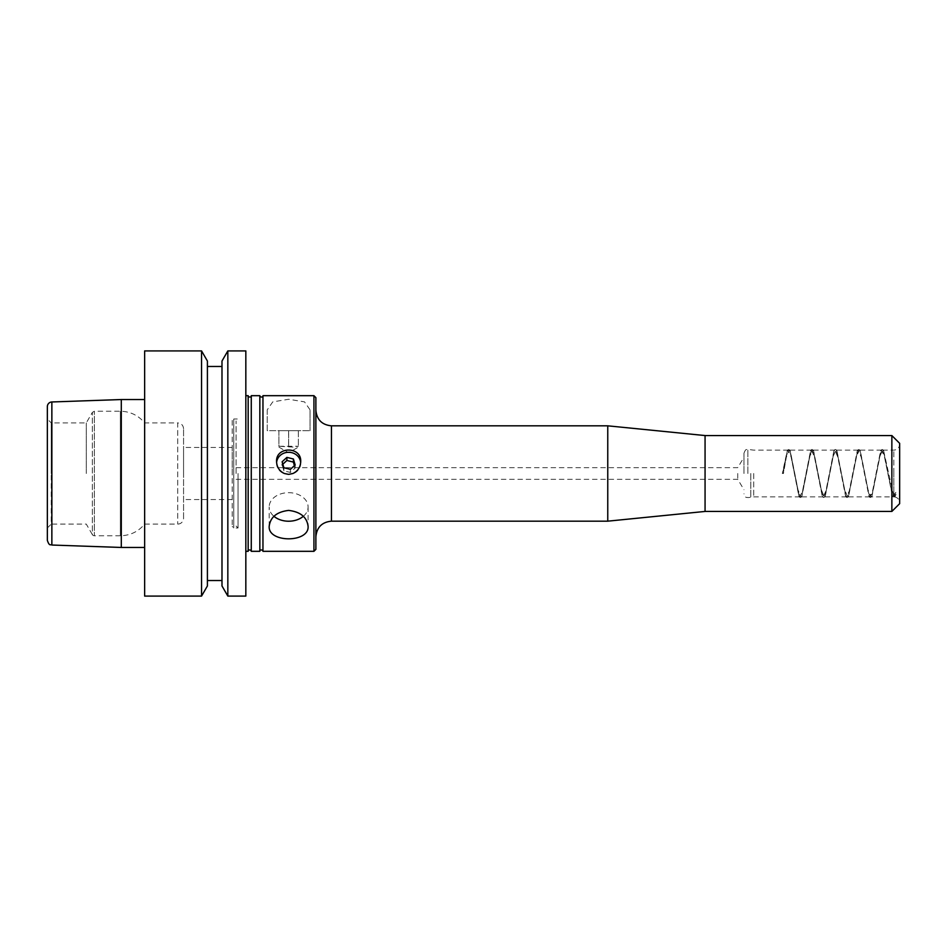 <?xml version="1.0" encoding="UTF-8"?>
<svg xmlns="http://www.w3.org/2000/svg" width="947" height="947" viewBox="0 0 947 947"><rect width="100%" height="100%" fill="white"/><g stroke="black" fill="none" stroke-linecap="round" stroke-linejoin="round"><path stroke-width="0.71" stroke-dasharray="4.74 3.55" d="M871.027 496.855L872.021 496.003L880.035 455.909L882.699 450.145L883.693 450.985L893.814 496.583L893.814 473.5L893.814 496.583L895.909 492.333L895.909 494.63L894.359 496.879L871.027 496.855L868.103 490.013L860.35 450.985L859.343 450.145L856.68 455.909L848.678 496.003L847.672 496.855L844.76 490.013L836.994 450.985L836 450.145L833.324 455.921L825.322 496.015L824.316 496.855L821.404 490.013L813.651 450.997L812.644 450.145L809.981 455.921L801.967 496.015L800.973 496.855L798.049 490.013L790.295 450.997L789.301 450.145L786.377 456.987L783.453 473.5L782.34 473.5L787.182 450.985L788.176 450.145L791.088 456.987L798.842 496.003L799.848 496.855L802.511 491.079L810.525 450.985L811.52 450.145L814.444 456.987L822.197 496.015L823.203 496.855L825.867 491.091L833.869 450.997L834.875 450.145L837.799 456.987L845.553 496.015L846.547 496.855L849.222 491.079L857.224 450.985L858.231 450.145L861.143 456.987L868.896 496.003L869.902 496.855L872.566 491.079L880.58 450.985L881.574 450.145L884.498 456.987L892.488 496.406L883.74 452.926L880.828 450.571L872.057 494.097L869.133 496.406L860.385 452.903L857.461 450.583L848.713 494.085L845.789 496.417L837.03 452.903L834.118 450.594L825.358 494.085L822.446 496.417L813.686 452.903L810.762 450.583L802.014 494.085L799.09 496.417L790.331 452.915L787.407 450.594L782.565 473.5M753.705 473.5L753.705 496.855L753.705 473.5M262.958 551.32L262.958 395.68M259.845 395.68L259.845 551.32M251.275 551.32L251.275 395.68M248.161 395.68L248.161 551.32M313.942 395.68L313.942 551.32M267.232 409.838L267.232 430.696L310.048 430.696L267.232 430.696L267.232 409.838L272.76 401.871L288.646 399.267L304.52 401.871L310.048 409.838L310.048 430.696L310.048 409.838M315.884 549.367L315.884 397.633M315.884 473.5L315.884 536.736L315.884 473.5M245.829 473.5L245.829 395.68L245.829 473.5M750.805 473.5L750.805 497.625L750.805 473.5M743.975 473.5L743.975 453.258L743.975 473.5M893.258 496.855L892.24 496.003M895.909 494.63L895.116 496.453L892.204 494.038L883.444 450.571L880.532 452.926L871.773 496.429L868.861 494.097L860.113 450.583L857.189 452.903L848.417 496.441L845.505 494.062L836.757 450.583L833.834 452.915L825.086 496.417L822.162 494.097L813.402 450.583L810.49 452.903L801.73 496.417L798.806 494.085L790.07 450.606L786.649 454.631L783.228 473.5M782.376 473.5L783.406 473.5M899.65 473.5L899.65 502.691L899.65 473.5M607.761 425.83L607.761 521.17M705.065 511.439L705.065 435.561M891.861 435.561L891.861 511.439M899.65 503.662L899.65 443.338M270.392 430.696L271.244 430.696M737.737 473.5L737.737 479.336L737.737 473.5M276.607 462.538A12.062 11.068 0 0 0 276.571 463.367A12.062 11.068 0 0 0 288.646 474.435A12.062 11.068 0 0 0 300.708 463.367A12.062 11.068 0 0 0 300.673 462.538M236.099 473.5L236.099 420.965L236.099 473.5M269.185 526.366L269.185 506.953A19.461 14.276 180 0 0 273.943 516.304M303.336 516.304A19.461 14.276 180 0 0 308.095 506.953A19.461 14.276 180 0 0 288.646 492.677A19.461 14.276 180 0 0 269.185 506.953M238.052 473.5L238.052 527.988L238.052 473.5M278.903 446.262L298.376 446.262L293.511 447.126L278.903 446.262L278.903 430.696L298.376 430.696L278.903 430.696L278.915 446.262M288.622 430.696L288.622 446.262M298.364 430.696L298.364 446.262L298.376 430.696M288.657 446.262L288.657 430.696M294.399 465.664L295.156 468.055L290.386 472.435L283.875 470.825L282.135 464.847L282.869 464.279M282.135 464.847L282.135 461.757M283.875 470.825L283.875 467.735M290.386 472.435L290.386 469.345M295.156 468.055L295.156 464.965M245.829 596.089L245.829 350.911M227.836 596.089L227.836 350.911M221.989 361.032L221.989 585.968M221.989 473.5L221.989 366.477L221.989 473.5M207.405 473.5L207.405 366.477L207.405 473.5M207.405 585.968L207.405 361.032M201.557 350.911L201.557 596.089M144.642 596.089L144.642 350.911M144.642 473.5L144.642 399.539L144.642 473.5M121.299 547.461L121.299 399.539M47.35 406.63L47.35 540.37M86.284 473.5L86.284 422.907L86.284 473.5M183.564 428.742C183.221 425.203 181.268 423.25 177.728 422.907L177.728 524.093L177.728 422.907L144.642 422.907C138.309 415.331 130.213 411.448 120.34 411.235L94.369 411.235L92.344 412.395L86.284 422.907L51.245 422.907L51.245 473.5L51.245 422.907L47.35 419.012L47.35 527.988L51.245 524.093L51.245 473.5L51.245 524.093L86.284 524.093L92.344 534.605L92.344 412.395L92.344 534.605A2.332 2.332 0 0 0 94.369 535.765L94.369 411.235L94.369 535.765L120.34 535.765L120.34 411.235L120.34 535.765C130.213 535.552 138.309 531.669 144.642 524.093L177.728 524.093A5.836 5.836 0 0 0 183.564 518.258L183.564 428.742L183.564 518.258M183.564 473.5L183.564 447.469L183.564 473.5M232.204 420.575L232.204 526.425L232.204 420.575A1.563 1.563 0 0 1 233.767 419.012L233.767 527.988L233.767 419.012L238.052 419.012L236.099 420.965M232.204 473.5L232.204 447.469L232.204 473.5M747.87 473.5L747.87 449.375L747.87 473.5M895.909 492.333L892.488 496.417C893.495 497.838 894.37 497.85 895.116 496.453M893.814 473.5L893.814 450.145L893.814 473.5M331.45 425.83L331.45 521.17M51.86 545.034L51.86 401.966M811.52 450.145L789.301 450.145M788.176 450.145L753.705 450.145L747.87 449.375C746.686 450.204 745.976 447.777 743.975 453.258M799.848 496.855L753.705 496.855L747.87 497.625C746.686 496.796 745.976 499.223 743.975 493.742M834.875 450.145L812.644 450.145M823.203 496.855L800.973 496.855M858.231 450.145L836 450.145M846.547 496.855L824.316 496.855M881.574 450.145L859.343 450.145M869.902 496.855L847.672 496.855M798.842 496.003L799.09 496.417C799.931 497.873 800.807 497.873 801.73 496.417L801.967 496.015M810.525 450.985L810.762 450.583C811.484 449.079 812.372 449.079 813.402 450.594L813.651 450.997M833.869 450.997L834.118 450.594C834.994 449.127 835.87 449.115 836.757 450.583L836.994 450.985M845.553 496.015L845.789 496.417C846.594 497.85 847.47 497.85 848.441 496.406M857.224 450.985L857.461 450.583C858.266 449.186 859.142 449.186 860.113 450.583L860.35 450.985M868.896 496.003L869.133 496.406C869.796 497.838 870.684 497.838 871.785 496.417L872.021 496.003M880.58 450.985L880.828 450.571C881.846 449.138 882.734 449.15 883.456 450.594L883.693 450.985M787.182 450.985L787.407 450.594C788.2 449.162 789.076 449.162 790.058 450.594M825.322 496.015L825.086 496.417C824.02 497.802 823.144 497.802 822.446 496.417M894.359 496.879C897.614 497.459 899.378 499.4 899.65 502.691M882.699 450.145L893.814 450.145C897.354 449.801 899.307 447.86 899.65 444.309M236.099 479.336L737.737 479.336L743.975 489.717M236.099 467.664L737.737 467.664L743.975 457.283M276.571 461.615L276.571 463.367M300.708 461.615L300.708 463.367M308.095 506.953L308.095 526.366M236.099 526.035L238.052 527.988L233.767 527.988L232.204 526.425M306.035 430.696L306.887 430.696M278.915 447.126L288.646 452.749L298.364 447.126M232.204 447.469L183.564 447.469M232.204 499.531L183.564 499.531"/><path stroke-width="1.42" d="M313.942 395.68L315.884 397.633L315.884 549.367L313.942 551.32L313.942 395.68L262.958 395.68L262.958 551.32C262.65 549.13 258.945 549.947 259.845 551.32L259.845 395.68L251.275 395.68L251.275 551.32C250.884 549.082 247.285 550.006 248.161 551.32L248.161 395.68L245.829 395.68M288.646 474.364L292.943 473.5C297.891 471.061 300.483 467.096 300.708 461.615C301.608 446.203 275.672 446.203 276.571 461.615C276.796 467.096 279.389 471.061 284.337 473.5L288.646 474.364M288.646 510.409C276.82 511.83 270.333 517.145 269.185 526.366C267.977 542.974 309.302 542.974 308.095 526.366C306.946 517.145 300.459 511.83 288.646 510.409M891.861 435.561L899.65 443.338L899.65 503.662L891.861 511.439L891.861 435.561L705.065 435.561L705.065 511.439L607.761 521.17L607.761 425.83L331.45 425.83C321.992 424.907 316.807 419.71 315.884 410.264M300.673 462.538A12.062 11.068 0 0 0 288.646 452.287A12.062 11.068 0 0 0 276.607 462.538M282.135 461.757L286.894 457.389L293.404 458.987L295.156 464.965L290.386 469.345L283.875 467.735L282.135 461.757M273.943 516.304A19.461 14.276 180 0 0 303.336 516.304M282.135 464.847L286.894 460.479L293.404 462.089L294.399 465.664M286.894 457.389L286.894 460.479M293.404 458.987L293.404 462.089M227.836 350.911L245.829 350.911L245.829 596.089L227.836 596.089L227.836 350.911L221.989 361.032L221.989 585.968L227.836 596.089M207.405 361.032L207.405 585.968L201.557 596.089L201.557 350.911L207.405 361.032M201.557 350.911L144.642 350.911L144.642 596.089L201.557 596.089M51.86 401.966L51.86 545.034C50.475 544.111 49.433 546.597 47.35 540.37L47.35 406.63A4.676 4.676 0 0 1 51.86 401.966L121.299 399.539L121.299 547.461L144.642 547.461M47.35 527.988L47.35 419.012M607.761 521.17L331.45 521.17L331.45 425.83M262.958 395.68C263.846 397.053 260.141 397.87 259.845 395.68M251.275 395.68C252.174 397.053 248.469 397.87 248.161 395.68M259.845 551.32L251.275 551.32M313.942 551.32L262.958 551.32M248.161 551.32L245.829 551.32M331.45 521.17C321.992 522.093 316.807 527.29 315.884 536.736M705.065 435.561L607.761 425.83M891.861 511.439L705.065 511.439M207.405 580.523L221.989 580.523M207.405 366.477L221.989 366.477M121.299 399.539L144.642 399.539M51.86 545.034L121.299 547.461"/></g></svg>
